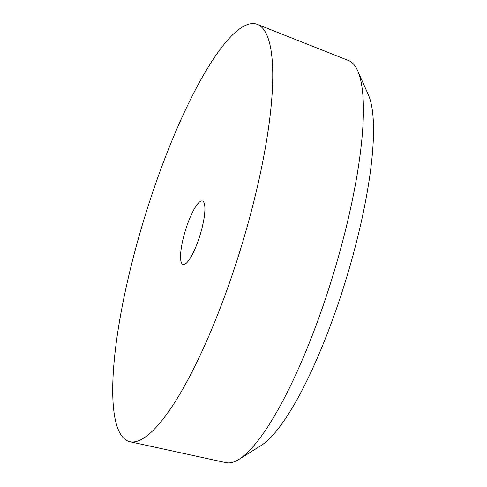 <?xml version="1.0" encoding="UTF-8"?>
<svg xmlns="http://www.w3.org/2000/svg" width="487" height="487" viewBox="0 0 487 487"><rect width="100%" height="100%" fill="white"/><g stroke="black" fill="none" stroke-linecap="round" stroke-linejoin="round"><path stroke-width="0.73" d="M239.105 459.29L261.312 445.374A189.76 43.927 -73 0 0 345.989 279.508A189.76 43.927 -73 0 0 368.275 94.612L357.616 70.67A210.238 48.67 107 0 1 332.919 275.52A210.238 48.67 107 0 1 239.105 459.29A210.238 48.67 107 0 1 225.938 462.65L129.999 441.739A218.225 50.514 107 0 1 123.619 438.111A218.225 50.514 107 0 1 149.046 203.262A218.225 50.514 107 0 1 257.282 24.35A218.225 50.514 107 0 1 241.047 247.506A218.225 50.514 107 0 1 129.999 441.739M257.282 24.35L348.558 60.534A210.238 48.67 107 0 1 357.616 70.67M182.211 264.015A33.207 7.689 107 0 1 185.985 228.573A33.207 7.689 107 0 1 202.415 201.003A33.207 7.689 107 0 1 203.243 201.521A33.207 7.689 107 0 1 199.469 236.962A33.207 7.689 107 0 1 183.039 264.532A33.207 7.689 107 0 1 182.211 264.015"/></g></svg>
